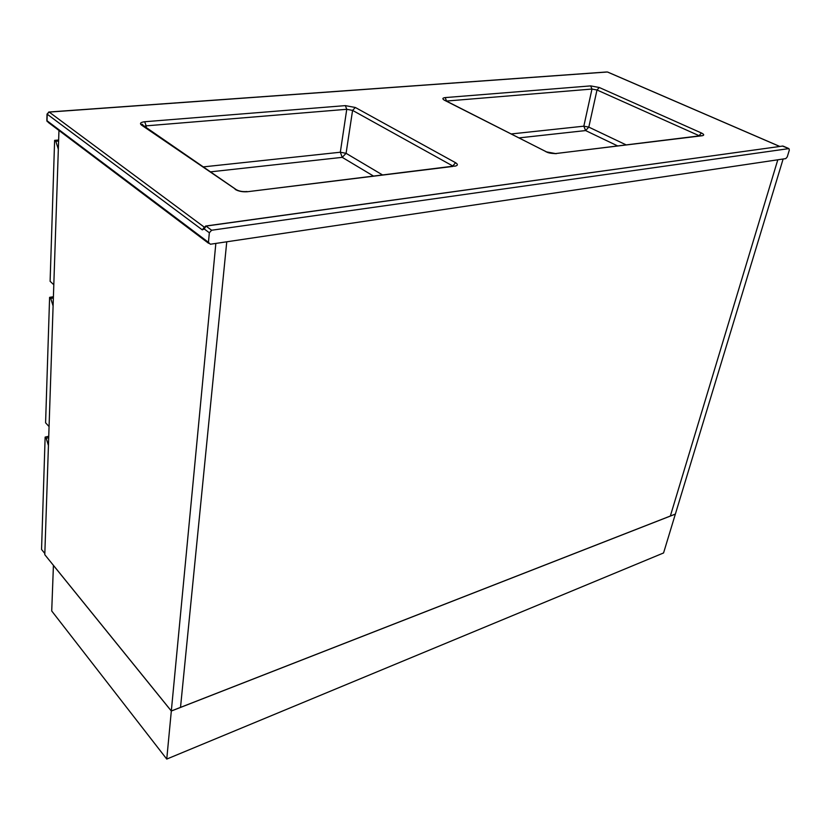 <?xml version="1.0" encoding="UTF-8"?>
<svg xmlns="http://www.w3.org/2000/svg" width="831" height="831" viewBox="0 0 831 831"><rect width="100%" height="100%" fill="white"/><g stroke="black" fill="none" stroke-linecap="round" stroke-linejoin="round"><path stroke-width="1.25" d="M180.514 707.389L226.759 241.79L777.806 159.791L670.347 516.03L180.514 707.389L226.759 241.79L215.842 243.421L171.321 710.972L180.514 707.389M777.806 159.791L670.347 516.03L675.364 514.077L783.134 159.001L777.806 159.791M58.959 130.477L44.791 554.682L171.321 710.972M58.336 149.175L55.812 141.28L54.617 140.356L50.109 281.325L53.807 284.753M55.812 141.28L58.606 141.041M54.617 140.356L58.648 140.013M171.321 711.024L53.423 565.392L51.719 610.972L166.751 759.077L663.564 552.958L675.354 514.119L171.321 711.024L166.751 759.077M48.437 445.509L46.193 438.269L48.697 437.688M44.822 553.498L41.55 549.457L45.134 437.106L46.193 438.269M45.134 437.106L48.749 436.265M53.101 305.964L50.722 298.412L49.6 297.353L45.591 422.792L49.071 426.573M50.722 298.412L53.361 297.976M49.6 297.353L53.413 296.729M205.6 226.032L782.844 146.038L206.005 226.084L211.635 230.239L209.339 232.753L208.456 242.34L210.326 244.241L785.794 158.607L787.258 156.882L789.336 150.058L788.931 148.614L783.353 146.204M211.635 230.239L788.827 148.614M144.106 126.873L141.415 125.024C139.525 123.352 140.616 122.261 144.708 121.742L146.152 125.855L143.96 126.364M144.708 121.742L345.364 105.62L355.356 107.49L352.583 110.388L346.756 109.297L146.152 125.855L146.225 127.922M453.134 166.179L352.583 110.388L346.08 153.32L382.416 174.874M699.525 135.879L597.001 89.987L591.973 89.052L590.675 85.894L599.296 87.504L597.001 89.987L588.805 127.112L626.169 144.895M511.158 133.957L583.829 126.177L591.973 89.052L446.372 101.06M237.645 190.6L141.686 124.401C142.101 123.912 142.745 124.494 143.628 126.146M345.364 105.62L346.756 109.297L340.326 152.229L342.237 157.35L210.285 171.872M246.163 191.629L247.067 191.525C242.559 191.909 238.809 191.192 235.817 189.395L141.415 125.024M452.885 166.429L247.472 191.722C242.631 192.075 238.539 191.296 235.194 189.406M355.356 107.49L455.575 162.72L452.5 166.262M454.297 166.044L247.472 191.722M599.296 87.504L701.395 132.97L698.85 135.962M446.569 101.153L445.219 97.591L590.675 85.894M701.395 132.97C704.158 134.352 704.428 135.266 702.205 135.733L700.72 135.723M445.634 100.686L444.398 100.198C442.134 98.847 442.404 97.975 445.219 97.591M702.205 135.733L554.817 153.652M547.12 152.187L444.398 100.198M204.79 226.853L204.239 228.961L202.286 229.865L47.211 114.2L47.024 120.744L208.456 242.34M204.156 227.414L206.005 226.084L204.239 228.961L209.339 232.753M556.219 153.704L545.957 151.782M455.575 162.72C458.213 164.424 457.923 165.587 454.702 166.21M779.613 146.422L607.419 71.996L49.195 112.092L204.249 227.133M617.682 145.944L585.616 130.571L518.939 137.904M203.065 166.917L340.326 152.229L346.08 153.32L342.237 157.35L373.368 175.985M588.805 127.112L583.829 126.177L585.616 130.571L588.805 127.112M788.931 148.614L782.345 146.038M208.581 243.296L48.437 122.531L46.848 120.339L47.035 113.992M779.696 146.412L607.866 72.141M48.728 112.029L47.211 114.2L49.06 112.008L606.796 71.975M204.125 227.486L202.286 229.865M701.239 135.661L555.783 153.558C551.036 153.496 547.847 152.904 546.247 151.772L445.084 100.406M46.848 120.547L47.19 121.575"/></g></svg>
